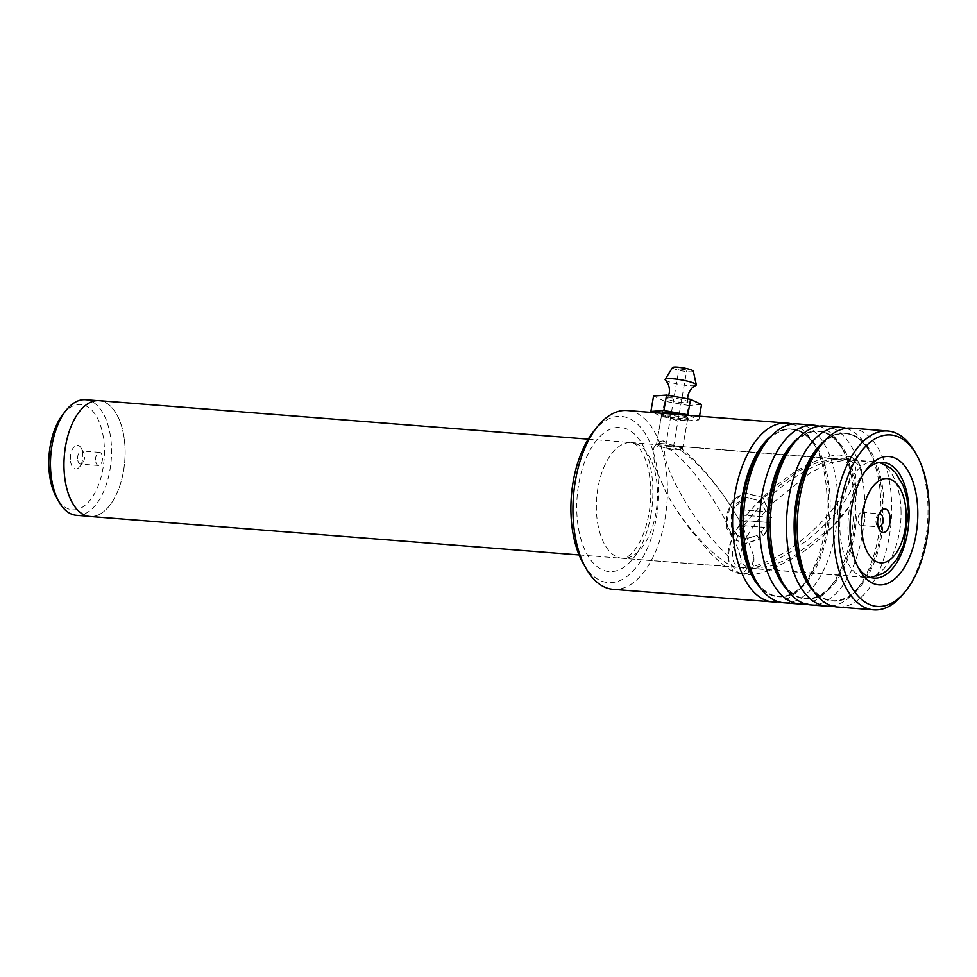 <?xml version="1.0" encoding="UTF-8"?>
<svg xmlns="http://www.w3.org/2000/svg" width="977" height="977" viewBox="0 0 977 977"><rect width="100%" height="100%" fill="white"/><g stroke="black" fill="none" stroke-linecap="round" stroke-linejoin="round"><path stroke-width="0.73" stroke-dasharray="4.88 3.66" d="M63.029 414.224A52.807 27.588 -85.5 0 1 104.368 448.052A52.807 27.588 -85.5 0 1 87.783 502.837A52.807 27.588 -85.5 0 1 56.483 497.44M85.549 399.703A57.985 30.299 -85.5 0 1 111.488 447.515A57.985 30.299 -85.5 0 1 76.462 515.306M70.368 459.202A11.871 6.204 -85.5 0 1 74.093 446.892A11.871 6.204 -85.5 0 1 81.14 448.101A11.871 6.204 -85.5 0 1 82.85 455.111A11.871 6.204 -85.5 0 1 79.662 466.811A11.871 6.204 -85.5 0 1 70.368 459.202M77.623 458.64A6.595 3.444 -85.5 0 1 81.616 450.934A6.595 3.444 -85.5 0 1 83.607 452.473A6.595 3.444 -85.5 0 1 84.559 456.369A6.595 3.444 -85.5 0 1 82.789 462.866A6.595 3.444 -85.5 0 1 80.578 464.087A6.595 3.444 -85.5 0 1 77.623 458.64M95.563 460.057A6.595 3.444 -85.5 0 1 99.556 452.351A6.595 3.444 -85.5 0 1 102.5 457.786A6.595 3.444 -85.5 0 1 98.518 465.492A6.595 3.444 -85.5 0 1 95.563 460.057M99.104 400.655A58.083 30.348 -85.5 0 1 125.08 448.553A57.985 30.299 -85.5 0 1 90.006 516.369A57.985 30.299 -85.5 0 1 64.067 468.557A57.985 30.299 -85.5 0 1 99.104 400.765A57.985 30.299 -85.5 0 1 125.032 448.577A58.083 30.348 -85.5 0 1 89.994 516.479M879.227 513.841A6.595 3.444 94.5 0 0 877.725 514.964A6.595 3.444 94.5 0 0 875.954 521.462A6.595 3.444 94.5 0 0 876.906 525.357A6.595 3.444 94.5 0 0 878.213 526.713M864.95 517.786A6.595 3.444 94.5 0 0 861.995 512.339A6.595 3.444 94.5 0 0 858.014 520.057A6.595 3.444 94.5 0 0 860.969 525.492A6.595 3.444 94.5 0 0 864.95 517.786M687.051 416.642L670.588 413.943L660.66 413.601L676.805 419.243L688.553 419.157L687.051 416.642M662.687 414.724L663.432 416.153C654.028 413.637 677.83 415.518 685.842 417.912L687.576 419.622L687.161 420.232L676.304 420.33L661.588 415.091L656.434 444.657L657.203 444.62L631.472 442.593A58.046 30.324 -85.5 0 1 655.86 513.072A58.046 30.324 -85.5 0 1 622.361 558.319A58.046 30.324 -85.5 0 1 597.973 487.853A58.046 30.324 -85.5 0 1 631.472 442.593C634.623 443.167 637.419 445.28 639.886 448.919C649.949 463.159 653.186 489.758 648.936 513.719C644.918 535.799 636.674 548.854 631.667 553.397C628.663 556.609 625.561 558.246 622.361 558.319L736.377 567.295L741.116 563.179L739.479 552.029L724.397 518.457C711.476 494.96 690.153 464.27 670.979 450.067L658.29 445.634C655.652 444.596 655.836 444.315 658.864 444.779C655.836 444.315 655.652 444.596 658.29 445.634M593.369 431.736A83.363 43.562 -85.5 0 1 642.903 430.198A83.363 43.562 -85.5 0 1 656.385 517.615A83.363 43.562 -85.5 0 1 583.025 563.094M613.153 589.351A89.701 46.872 94.5 0 0 664.922 519.422A89.701 46.872 94.5 0 0 627.222 410.511M914.961 452.021A89.701 46.872 -85.5 0 1 925.5 539.927A89.701 46.872 -85.5 0 1 903.835 593.357M865.463 470.89A58.046 30.324 94.5 0 0 863.595 473.076A58.046 30.324 94.5 0 0 849.587 507.649A58.046 30.324 94.5 0 0 856.402 564.523A58.046 30.324 94.5 0 0 857.904 566.978M797.659 423.92A89.701 46.872 -85.5 0 1 835.347 532.831A89.701 46.872 -85.5 0 1 783.578 602.76M792.225 424.091A89.701 46.872 -85.5 0 1 814.049 444.083A89.701 46.872 -85.5 0 1 824.588 531.976A89.701 46.872 -85.5 0 1 802.923 585.406A89.701 46.872 -85.5 0 1 778.254 601.747M824.564 426.033A89.701 46.872 -85.5 0 1 862.264 534.944A89.701 46.872 -85.5 0 1 810.495 604.885M819.141 426.204A89.701 46.872 -85.5 0 1 840.953 446.196A89.701 46.872 -85.5 0 1 851.492 534.101A89.701 46.872 -85.5 0 1 829.839 587.531A89.701 46.872 -85.5 0 1 805.158 603.859M851.48 428.158A89.701 46.872 -85.5 0 1 889.168 537.069A89.701 46.872 -85.5 0 1 837.399 606.998M846.045 428.329A89.701 46.872 -85.5 0 1 867.869 448.321A89.701 46.872 -85.5 0 1 878.408 536.214A89.701 46.872 -85.5 0 1 856.744 589.644A89.701 46.872 -85.5 0 1 832.062 605.984M873.975 578.115L753.23 568.614L747.124 567.21C729.721 557.611 750.702 525.724 774.309 501.726L810.947 472.367L830.67 462.695L848.219 459.654L854.13 461.046L860.395 466.969L861.934 476.434L849.306 506.501C837.741 523.709 820.301 540.293 796.963 556.267L770.389 570.092C756.088 575.111 745.61 575.954 738.942 572.607A6.595 5.532 113.5 0 1 738.905 572.595A6.595 5.532 113.5 0 1 738.502 572.388C743.644 575.526 748.162 573.694 752.058 566.892L753.804 556.255L743.497 528.178C736.609 514.647 727.657 500.554 716.629 485.911C702.732 467.861 690.373 454.989 679.565 447.319L670.979 450.067M753.23 568.614L772.477 565.646L793.654 556.292L832.209 526.945L849.306 506.501M770.987 522.695L769.314 527.629L763.501 535.909L761.095 532.074L764.478 527.409L745.61 525.931C742.41 527.409 742.08 529.107 744.633 531.024A89.701 46.872 -85.5 0 1 743.509 536.043L740.822 535.115L739.345 525.272C741.067 522.207 743.424 520.692 746.428 520.753L770.987 522.695L763.501 535.909M766.469 511.777L758.702 500.371L746.477 497.525L734.13 507.258L731.199 524.637L737.769 536.068L747.002 538.718L757.151 535.384L759.483 539.17L745.781 543.603L733.727 539.622L726.448 524.258L730.332 504.474L743.778 492.738L762.805 497.44L771.647 517.468L740.371 515.013A89.701 46.872 -85.5 0 0 740.871 509.762L766.469 511.777L758.408 500.407L746.172 497.574L736.621 503.24L731.223 514.427L731.455 526.859L737.488 535.872L746.733 538.535L757.151 535.384M743.497 528.178L738.893 519.605C725.386 495.522 701.694 464.771 680.945 450.434L682.434 449.188L680.713 447.393L669.904 445.622L663.92 440.969L652.978 449.933L654.993 467.25L666.509 493.238C680.884 520.228 711.244 556.157 731.895 566.013L736.377 567.295M669.904 445.622C658.571 445.988 667.389 470.255 681.006 494.386C693.78 517.334 709.668 538.107 728.647 556.695C728.659 539.597 739.052 520.9 759.825 500.59L797.989 471.366L818.824 461.852L837.631 458.824L843.676 460.216C861.543 469.644 841.515 502.483 817.712 525.809C797.366 546.302 775.469 559.992 752.058 566.892M680.945 450.434L679.565 447.319M763.257 535.738L760.839 531.928L764.222 527.299L745.341 525.809C742.154 527.287 741.824 528.972 744.376 530.877L743.607 530.645L744.376 530.877A89.176 46.591 -85.5 0 1 743.253 535.86L743.509 536.043M728.647 556.695L729.025 561.665L736.914 571.582L738.502 572.388A6.595 5.532 -66.5 0 1 734.912 572.29A6.595 5.532 -66.5 0 0 734.912 572.29C728.61 569.762 720.012 562.911 709.131 551.749L689.762 528.826C679.894 515.697 671.663 502.96 665.068 490.588M743.253 535.86L740.566 534.932L738.624 526.176L746.159 520.668L770.719 522.61M756.894 535.225L759.239 538.986L745.512 543.383L733.446 539.389L726.9 528.459L726.778 513.755L732.738 500.309L743.473 492.823L762.512 497.488L771.647 517.468M771.378 517.419L740.371 515.013M740.09 514.952A89.176 46.591 -85.5 0 0 740.603 509.738L740.871 509.762M740.603 509.738L766.2 511.753M672.225 397.969A10.552 1.6 -170.1 0 0 667.206 398.372A10.552 1.6 -170.1 0 0 672.042 400.704A10.552 1.6 -170.1 0 0 682.899 402.573A10.552 1.6 -170.1 0 0 687.955 401.987A10.552 1.6 -170.1 0 0 672.225 397.969M680.932 368.585L686.831 370.124L679.027 368.769L680.932 368.585M667.499 445.659L673.397 447.197L665.606 445.842L667.499 445.659M672.567 367.535A10.552 1.6 -170.1 0 0 677.403 369.88A10.552 1.6 -170.1 0 0 688.272 371.736A10.552 1.6 -170.1 0 0 693.328 371.15M665.361 380.016A15.827 2.394 -170.1 0 0 688.724 385.634A15.827 2.394 -170.1 0 0 695.88 385.341M662.833 443.643A13.19 1.991 -170.1 0 0 656.507 444.254A13.19 1.991 -170.1 0 0 662.943 447.148A13.19 1.991 -170.1 0 0 676.182 449.383A13.19 1.991 -170.1 0 0 682.496 448.785A13.19 1.991 -170.1 0 0 676.06 445.878A13.19 1.991 -170.1 0 0 662.833 443.643M661.979 413.247A13.19 1.991 -170.1 0 0 661.881 413.418A13.19 1.991 -170.1 0 0 668.317 416.324A13.19 1.991 -170.1 0 0 681.555 418.559A13.19 1.991 -170.1 0 0 687.869 417.948A13.19 1.991 -170.1 0 0 679.772 414.639M689.212 415.384L698.86 419.939L685.878 420.879L661.893 416.629L653.283 412.563M699.52 416.202L698.86 419.939M701.547 404.527L688.565 405.467L685.878 420.879M688.565 405.467L664.58 401.205L661.893 416.629M664.58 401.205L653.576 396.015M739.516 566.611C745.781 572.437 782.272 565.28 823.147 526.237C863.241 486.839 859.565 462.194 848.903 460.631C842.638 454.818 806.147 461.962 765.26 501.018C725.178 540.403 728.842 565.06 739.516 566.611M900.989 509.615A58.083 30.348 -85.5 0 1 865.891 577.529A58.083 30.348 -85.5 0 1 839.915 529.632A58.083 30.348 -85.5 0 1 875.013 461.718A58.083 30.348 -85.5 0 1 900.989 509.615M771.671 435.718A84.107 43.953 -85.5 0 1 816.662 448.712A84.107 43.953 -85.5 0 1 826.554 531.146A84.107 43.953 -85.5 0 1 806.233 581.242A84.107 43.953 -85.5 0 1 759.764 587.043M798.588 437.83A84.107 43.953 -85.5 0 1 843.578 450.837A84.107 43.953 -85.5 0 1 853.458 533.259A84.107 43.953 -85.5 0 1 833.149 583.367A84.107 43.953 -85.5 0 1 786.68 589.168M825.492 439.955A84.107 43.953 -85.5 0 1 870.483 452.949A84.107 43.953 -85.5 0 1 880.375 535.372A84.107 43.953 -85.5 0 1 860.053 585.479A84.107 43.953 -85.5 0 1 813.585 591.28M650.853 515.209A72.286 37.773 94.5 0 0 627.075 429.111A72.286 37.773 94.5 0 0 578.763 483.798A72.286 37.773 94.5 0 0 602.54 569.896A72.286 37.773 94.5 0 0 650.853 515.209M814.049 444.083L816.662 448.712C809.664 436.67 801.384 430.222 791.81 429.367C782.223 428.708 773.039 433.788 764.234 444.596A84.107 43.953 -85.5 0 1 814.22 443.045A84.107 43.953 -85.5 0 1 827.824 531.244A84.107 43.953 -85.5 0 1 753.804 577.114C760.814 589.168 769.094 595.616 778.669 596.458C788.244 597.118 797.44 592.05 806.233 581.242L802.923 585.406M840.953 446.196L843.578 450.837C836.581 438.783 828.288 432.335 818.726 431.492C809.139 430.833 799.943 435.901 791.15 446.709A84.107 43.953 -85.5 0 1 841.136 445.158A84.107 43.953 -85.5 0 1 854.728 533.357A84.107 43.953 -85.5 0 1 780.721 579.239C787.718 591.28 796.011 597.729 805.573 598.583C815.16 599.243 824.344 594.163 833.149 583.367L829.839 587.531M867.869 448.321L870.483 452.949C863.485 440.908 855.205 434.46 845.63 433.605C836.043 432.945 826.86 438.026 818.054 448.822A84.107 43.953 -85.5 0 1 868.04 447.271A84.107 43.953 -85.5 0 1 881.645 535.481A84.107 43.953 -85.5 0 1 807.625 581.352C814.635 593.405 822.915 599.854 832.489 600.696C842.064 601.356 851.26 596.288 860.053 585.479L856.744 589.644M843.676 460.216A6.595 5.532 113.5 0 1 851.114 456.894A6.595 5.532 113.5 0 1 851.15 456.906A6.595 5.532 113.5 0 1 854.13 461.046M747.124 567.21A6.595 5.532 113.5 0 1 738.942 572.607L736.914 571.582M731.895 566.013A6.595 5.532 -66.5 0 0 734.899 572.278C741.47 574.598 746.184 574.561 749.029 572.168C752.827 570.446 754.415 565.146 753.804 556.255M83.607 452.473L81.14 448.101M99.556 452.351L81.616 450.934M90.006 516.369L88.174 516.222M877.725 514.964L880.851 511.032M861.995 512.339L879.935 513.755M579.105 554.96L870.629 577.492M588.215 439.149L879.679 462.487M860.969 525.492L878.909 526.908M876.906 525.357L879.385 529.742M99.104 400.765L97.273 400.619M98.518 465.492L80.578 464.087M82.789 462.866L79.662 466.811M660.66 413.613L661.612 415.164M856.402 564.523L859.369 569.774M837.631 458.824L671.211 445.72M687.576 419.622L682.422 449.188M851.15 456.906C863.277 464.429 861.519 469.827 861.934 476.434M883.074 462.402L848.219 459.654M729.025 561.665C725.728 553.996 729.221 541.734 739.504 524.857C752.339 505.805 770.084 488.671 792.726 473.466C812.241 460.888 828.923 455.013 839.206 454.952L851.114 456.894M863.595 473.076L867.356 468.349M688.553 419.157L687.161 420.232M663.92 440.969C658.938 440.798 655.286 443.79 652.978 449.933M667.206 398.372L668.61 395.441M687.955 401.987L687.613 398.811M673.397 447.197L686.831 370.124M656.507 444.254L661.881 413.418M682.496 448.785L687.869 417.948M665.606 445.842L679.027 368.769"/><path stroke-width="1.47" d="M88.174 516.222L76.462 515.306A57.985 30.299 -85.5 0 1 58.901 501.726L56.483 497.44A52.807 27.588 -85.5 0 1 48.85 466.261A52.807 27.588 -85.5 0 1 63.029 414.224L66.094 410.364A57.985 30.299 -85.5 0 1 85.549 399.703L97.273 400.619M58.901 501.726A57.985 30.299 -85.5 0 1 50.523 467.495A57.985 30.299 -85.5 0 1 66.094 410.364M890.145 518.64A11.871 6.204 94.5 0 0 880.851 511.032A11.871 6.204 94.5 0 0 877.664 522.732A11.871 6.204 94.5 0 0 879.385 529.742A11.871 6.204 94.5 0 0 886.42 530.951A11.871 6.204 94.5 0 0 890.145 518.64M878.213 526.713A6.595 3.444 94.5 0 0 878.909 526.908A6.595 3.444 94.5 0 0 882.89 519.19A6.595 3.444 94.5 0 0 879.935 513.755A6.595 3.444 94.5 0 0 879.227 513.841M579.105 554.96L89.994 516.479A58.083 30.348 -85.5 0 1 64.018 468.581A58.083 30.348 -85.5 0 1 99.104 400.655L588.215 439.149M585.992 568.345L583.025 563.094A83.363 43.562 -85.5 0 1 573.23 481.392A83.363 43.562 -85.5 0 1 593.369 431.736L597.118 427.01A89.701 46.872 94.5 0 0 575.453 480.44A89.701 46.872 94.5 0 0 585.992 568.345A89.701 46.872 94.5 0 0 613.153 589.351L772.819 601.917A89.701 46.872 -85.5 0 1 735.119 493.006A89.701 46.872 -85.5 0 1 786.888 423.078A89.701 46.872 -85.5 0 1 792.225 424.091M786.888 423.078L627.222 410.511A89.701 46.872 94.5 0 0 597.118 427.01M926.794 539.365A86 44.942 94.5 0 0 916.695 455.087A86 44.942 94.5 0 0 841.014 501.995A86 44.942 94.5 0 0 854.924 592.184A86 44.942 94.5 0 0 906.033 590.596A86 44.942 94.5 0 0 926.794 539.365M906.033 590.596L903.835 593.357A89.701 46.872 -85.5 0 1 873.731 609.856A89.701 46.872 -85.5 0 1 836.031 500.945A89.701 46.872 -85.5 0 1 887.8 431.016A89.701 46.872 -85.5 0 1 914.961 452.021L916.695 455.087M916.011 534.663A64.372 33.633 -85.5 0 1 859.369 569.774A64.372 33.633 -85.5 0 1 851.81 506.697A64.372 33.633 -85.5 0 1 867.356 468.349A64.372 33.633 -85.5 0 1 905.606 467.165A64.372 33.633 -85.5 0 1 916.011 534.663M857.904 566.978A58.046 30.324 94.5 0 0 873.975 578.115A58.046 30.324 94.5 0 0 907.474 532.868A58.046 30.324 94.5 0 0 883.074 462.402A58.046 30.324 94.5 0 0 865.463 470.89M805.158 603.859A89.701 46.872 -85.5 0 1 799.723 604.03L783.578 602.76A89.701 46.872 -85.5 0 1 756.43 581.755A89.701 46.872 -85.5 0 1 745.891 493.849A89.701 46.872 -85.5 0 1 767.543 440.419A89.701 46.872 -85.5 0 1 797.659 423.92L813.804 425.19A89.701 46.872 -85.5 0 1 819.141 426.204M832.062 605.984A89.701 46.872 -85.5 0 1 826.64 606.155L810.495 604.885A89.701 46.872 -85.5 0 1 783.334 583.867A89.701 46.872 -85.5 0 1 772.795 495.974A89.701 46.872 -85.5 0 1 794.46 442.544A89.701 46.872 -85.5 0 1 824.564 426.033L840.708 427.303A89.701 46.872 -85.5 0 1 846.045 428.329M799.723 604.03A89.701 46.872 -85.5 0 1 762.036 495.119A89.701 46.872 -85.5 0 1 813.804 425.19M873.731 609.856L837.399 606.998A89.701 46.872 -85.5 0 1 810.251 585.992A89.701 46.872 -85.5 0 1 799.711 498.087A89.701 46.872 -85.5 0 1 821.364 444.657A89.701 46.872 -85.5 0 1 851.48 428.158L887.8 431.016M826.64 606.155A89.701 46.872 -85.5 0 1 788.94 497.244A89.701 46.872 -85.5 0 1 840.708 427.303M778.254 601.747A89.701 46.872 -85.5 0 1 772.819 601.917M687.613 398.811L687.845 396.186C689.188 389.676 693.768 386.489 693.243 387.014L695.88 385.341A15.827 2.394 -170.1 0 0 696.296 384.755L693.328 371.15A10.552 1.6 -170.1 0 0 677.586 367.144A10.552 1.6 -170.1 0 0 672.567 367.535L665.166 379.332A15.827 2.394 -170.1 0 0 665.361 380.016L667.291 382.483C666.961 381.824 670.198 386.367 669.257 392.949L668.61 395.441M696.296 384.755A15.827 2.394 -170.1 0 0 672.701 378.746A15.827 2.394 -170.1 0 0 665.166 379.332M679.772 414.639A13.19 1.991 -170.1 0 0 668.195 412.807A13.19 1.991 -170.1 0 0 661.979 413.247M653.283 412.563L650.89 411.427L653.576 396.015L666.558 395.074L690.544 399.337L687.857 414.749L689.212 415.384M690.544 399.337L701.547 404.527L699.52 416.202M650.89 411.427L663.871 410.487L687.857 414.749M666.558 395.074L663.871 410.487M861.69 527.959A42.255 22.08 94.5 0 0 885.357 562.215A42.255 22.08 94.5 0 0 906.119 513.401A42.255 22.08 94.5 0 0 882.463 479.157A42.255 22.08 94.5 0 0 861.69 527.959M759.764 587.043A84.107 43.953 -85.5 0 1 742.654 494.594A84.107 43.953 -85.5 0 1 771.671 435.718M786.68 589.168A84.107 43.953 -85.5 0 1 769.571 496.707A84.107 43.953 -85.5 0 1 798.588 437.83M813.585 591.28A84.107 43.953 -85.5 0 1 796.475 498.832A84.107 43.953 -85.5 0 1 825.492 439.955M756.43 581.755L753.804 577.114A84.107 43.953 -85.5 0 1 743.924 494.692A84.107 43.953 -85.5 0 1 764.234 444.596L767.543 440.419M783.334 583.867L780.721 579.239A84.107 43.953 -85.5 0 1 770.841 496.805A84.107 43.953 -85.5 0 1 791.15 446.709L794.46 442.544M810.251 585.992L807.625 581.352A84.107 43.953 -85.5 0 1 797.745 498.929A84.107 43.953 -85.5 0 1 818.054 448.822L821.364 444.657M870.629 577.492L882.622 573.609L887.531 570.189L897.313 558.673L903.652 545.093L908.488 511.789L906.9 497.94L903.029 485.117L895.323 472.465L890.987 468.264L879.679 462.487"/></g></svg>
